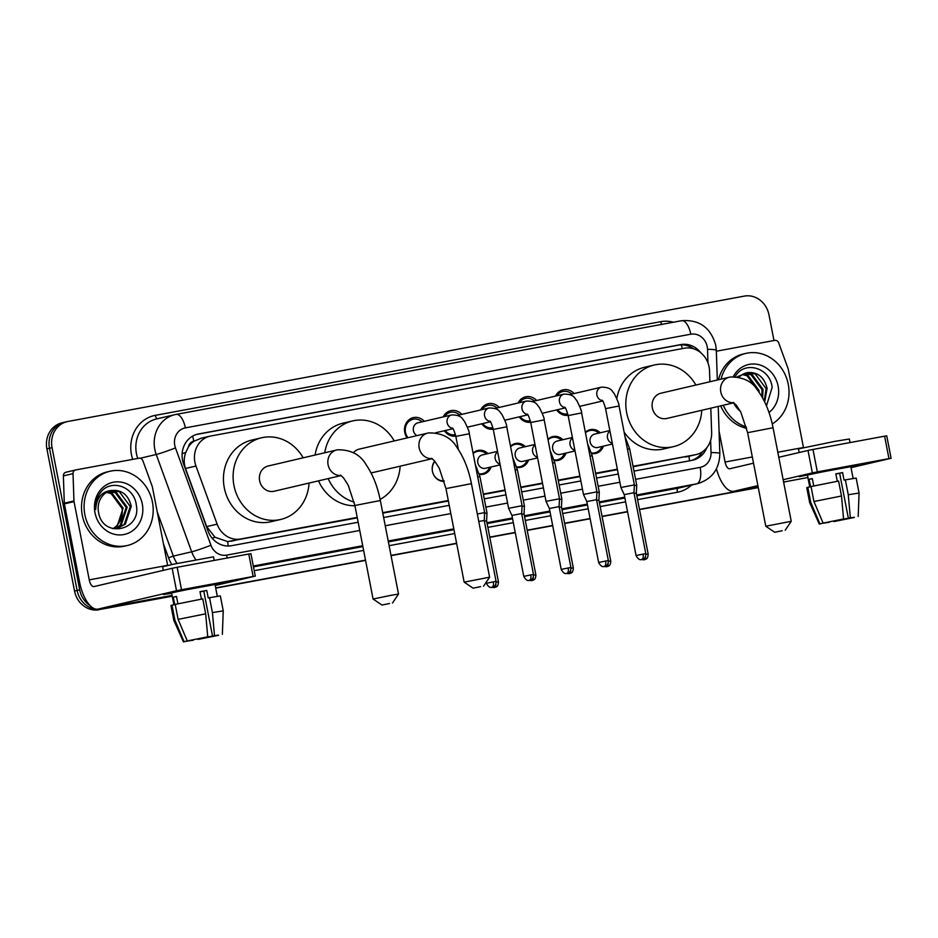 <?xml version="1.0" encoding="UTF-8"?>
<svg xmlns="http://www.w3.org/2000/svg" width="938" height="938" viewBox="0 0 938 938"><rect width="100%" height="100%" fill="white"/><g stroke="black" fill="none" stroke-linecap="round" stroke-linejoin="round"><path stroke-width="1.41" d="M444.272 481.417A12.206 10.998 -103.2 0 1 432.43 471.298A12.206 10.998 -103.2 0 1 434.728 461.121M491.09 466.96A12.206 10.998 -103.2 0 1 483.457 474.229A12.206 10.998 -103.2 0 1 479.424 474.335M528.528 460.03A12.206 10.998 -103.2 0 1 520.883 467.3A12.206 10.998 -103.2 0 1 516.861 467.405M565.954 453.089A12.206 10.998 -103.2 0 1 558.321 460.359A12.206 10.998 -103.2 0 1 554.288 460.464M603.392 446.148A12.206 10.998 -103.2 0 1 595.759 453.417A12.206 10.998 -103.2 0 1 591.726 453.523M407.127 437.929A12.98 11.69 -103.2 0 1 404.759 432.383A12.98 11.69 -103.2 0 1 413.306 417.621A12.98 11.69 -103.2 0 1 424.363 421.314M455.786 436.111A12.98 11.69 -103.2 0 1 444.378 430.73M493.224 429.182A12.98 11.69 -103.2 0 1 481.815 423.788M530.65 422.241A12.98 11.69 -103.2 0 1 519.253 416.847M568.088 415.3A12.98 11.69 -103.2 0 1 556.68 409.906M709.914 381.754L709.538 370.862A22.875 20.613 76.8 0 0 709.081 366.91A22.875 20.613 76.8 0 0 684.447 348.221L210.816 435.994A22.875 20.613 76.8 0 0 209.96 436.182A22.875 20.613 76.8 0 0 195.972 466.045L217.135 524.154A22.875 20.613 76.8 0 0 240.703 538.998L357.214 517.413M188.468 446.887A22.875 20.613 -103.2 0 1 194.166 441.106L193.814 441.165A7.621 6.871 76.8 0 0 188.468 446.887L185.783 452.386C183.801 457.732 183.707 463.102 185.501 468.496L206.677 526.593L214.943 537.216L227.629 541.578L357.296 517.87M633.138 466.737L696.125 454.578A22.875 20.613 76.8 0 0 711.637 432.5L710.805 408.171M382.786 513.145L448.376 500.986M483.41 494.49L505.136 490.468M520.836 487.561L542.563 483.527M558.274 480.619L580.001 476.586M595.712 473.678L617.439 469.657M201.131 438.269L194.166 441.106M633.056 466.292L695.281 454.754A22.875 20.613 76.8 0 0 696.125 454.578M382.704 512.687L448.294 500.529M483.316 494.045L505.043 490.011M520.754 487.103L542.481 483.07M558.192 480.162L579.919 476.141M595.618 473.221L617.345 469.199M585.382 432.336A12.206 10.998 -103.2 0 1 590.201 429.663A12.206 10.998 -103.2 0 1 600.261 432.793M547.944 439.277A12.206 10.998 -103.2 0 1 552.763 436.604A12.206 10.998 -103.2 0 1 562.835 439.723M510.518 446.218A12.206 10.998 -103.2 0 1 515.337 443.533A12.206 10.998 -103.2 0 1 525.397 446.664M473.08 453.148A12.206 10.998 -103.2 0 1 477.899 450.475A12.206 10.998 -103.2 0 1 487.959 453.605M555.531 396.082A12.98 11.69 -103.2 0 1 563.046 389.868A12.98 11.69 -103.2 0 1 574.103 393.561M518.093 403.023A12.98 11.69 -103.2 0 1 525.608 396.797A12.98 11.69 -103.2 0 1 536.665 400.503M480.666 409.965A12.98 11.69 -103.2 0 1 488.17 403.739A12.98 11.69 -103.2 0 1 499.227 407.432M443.228 416.894A12.98 11.69 -103.2 0 1 450.744 410.68A12.98 11.69 -103.2 0 1 461.801 414.373M172.24 596.216L101.75 609.149A22.875 20.613 -103.2 0 1 77.115 590.459L49.48 448.27A22.875 20.613 -103.2 0 1 64.534 422.241A22.875 20.613 -103.2 0 1 65.379 422.065M758.256 487.479L639.505 509.486L758.256 487.479M627.545 511.702L602.079 516.428L627.545 511.702M590.119 518.644L564.641 523.357L590.119 518.644M552.681 525.573L527.203 530.298L552.681 525.573M515.243 532.514L489.777 537.24L515.243 532.514M456.618 543.383L391.029 555.531L456.618 543.383M365.539 560.256L215.693 588.032L365.539 560.256M99.17 609.747A22.875 20.613 -103.2 0 1 74.536 591.057L46.9 448.868A22.875 20.613 -103.2 0 1 61.967 422.839L64.534 422.241A22.875 20.613 -103.2 0 0 49.48 448.27L77.115 590.459A22.875 20.613 -103.2 0 0 101.75 609.149L104.329 608.551A22.875 20.613 -103.2 0 1 99.569 608.809M758.279 487.596L639.528 509.604M627.569 511.82L602.102 516.545M590.143 518.761L564.664 523.486M552.705 525.702L527.226 530.416M515.267 532.632L489.8 537.357M456.642 543.501L391.052 555.659M365.562 560.385L215.717 588.149M700.721 352.665A22.875 20.613 76.8 0 0 680.894 344.574L198.457 433.977A22.875 20.613 76.8 0 0 197.613 434.153A22.875 20.613 76.8 0 0 183.614 464.029L207.955 530.849A22.875 20.613 76.8 0 0 231.522 545.705L358.152 522.231M196.382 434.493L678.315 345.172A22.875 20.613 -103.2 0 1 693.463 348.748M785.223 481.733A22.875 20.613 -103.2 0 1 783.676 482.378M90.036 605.561A22.875 20.613 -103.2 0 1 79.695 589.85L52.047 447.661A22.875 20.613 -103.2 0 1 67.114 421.631A22.875 20.613 -103.2 0 1 67.958 421.455L744.326 296.103A22.875 20.613 -103.2 0 1 768.961 314.793L773.967 340.541M758.232 487.361L639.481 509.369M627.522 511.585L602.055 516.299M590.096 518.515L564.617 523.24M552.658 525.456L527.179 530.181M515.22 532.397L489.753 537.111M456.595 543.254L391.005 555.413M365.515 560.138L215.67 587.915M172.193 595.97L104.329 608.551M633.994 471.111L692.045 460.347A22.875 20.613 76.8 0 0 692.889 460.171A22.875 20.613 76.8 0 0 706.748 447.789M383.642 517.506L449.232 505.348M484.254 498.864L505.981 494.83M521.692 491.922L543.419 487.901M559.118 484.981L580.845 480.96M596.556 478.052L618.283 474.018M702.503 451.753A22.875 20.613 -103.2 0 1 691.54 460.441M721.076 379.14A38.13 34.354 -103.2 0 1 745.792 353.415A38.13 34.354 -103.2 0 1 788.26 384.287A38.13 34.354 -103.2 0 1 772.255 423.953M718.496 379.749A38.13 34.354 -103.2 0 1 743.224 354.025L745.792 353.415M766.463 405.884L772.15 387.359C770.309 368.575 746.542 360.684 736.424 374.614L735.005 376.654M733.293 376.666A26.686 24.048 -103.2 0 1 757.998 364.472A26.686 24.048 -103.2 0 1 778.13 386.163A26.686 24.048 -103.2 0 1 768.996 412.497M740.399 411.407A26.686 24.048 -103.2 0 1 733.575 402.848M764.247 401.077L766.1 388.649L755.184 373.852L746.414 372.867M764.669 401.945L767.12 388.402C764.212 377.053 757.646 371.788 747.422 372.621A19.065 17.177 -103.2 0 0 746.918 372.738A19.065 17.177 -103.2 0 0 739.132 377.182M761.926 396.762L762.008 389.598L751.092 374.801L744.373 373.57M762.617 397.982L763.028 389.364L752.124 374.567L744.878 373.359M757.951 390.736L747.011 375.763L742.404 374.579M759.17 392.436L758.948 390.314L748.032 375.517L742.896 374.297M737.186 376.841L747.422 372.621M746.296 426.942A38.13 34.354 -103.2 0 1 723.28 405.251M746.648 428.338A38.13 34.354 -103.2 0 1 720.701 405.861M842.019 467.874L859.056 465.049L850.918 467.03L859.079 465.06L842.019 467.874L799.199 476.703L842.019 467.874M716.339 351.222L774.765 340.388A3.811 3.435 76.8 0 1 778.692 342.862L788.072 368.599A3.811 3.435 76.8 0 1 788.248 369.244L803.456 447.496A7.621 3.306 79.5 0 0 803.479 447.625M716.456 468.812A30.497 13.214 -100.5 0 0 733.856 491.254A30.497 13.214 -100.5 0 0 734.114 491.195L757.892 485.638M851.036 467.663L891.1 458.272L888.966 458.623L884.604 436.17L886.738 435.83L891.1 458.272M817.338 471.896L812.355 472.904L807.993 450.451L812.976 449.454L817.338 471.896L888.966 458.623M783.16 479.728L812.355 472.904M812.976 449.454L884.604 436.17M807.993 450.451L778.798 457.275M753.531 463.184L729.752 468.754A7.621 3.306 79.5 0 1 729.682 468.766A7.621 3.306 79.5 0 1 725.074 462.024L719.071 431.128M835.852 473.971L839.627 473.291L848.351 518.186L853.416 517.366M850.145 517.87L835.781 520.567M837.271 481.276L835.828 473.842L842.582 472.6L844.036 480.08L856.16 478.052L859.067 493.025L848.257 494.736L845.349 479.775M809.74 486.963L807.43 475.097L817.514 472.787L850.848 466.667L853.123 478.427M813.75 485.966L812.32 478.568L809.095 479.33L810.549 486.81L807.817 487.314L810.725 502.287L819.882 523.85L824.01 522.923M799.153 452.515L798.449 448.892L834.843 441.376L849.347 438.996L850.051 442.584M829.04 521.938L819.273 524.061L809.67 502.627L806.762 487.654L807.817 487.314M811.03 486.564L838.584 481.03L841.492 495.991L843.579 518.972L823.107 523.087L813.938 501.525L811.03 486.564M809.67 502.627L810.725 502.287M813.938 501.525L841.492 495.991M833.718 520.977L835.875 521.106M850.215 518.222L854.366 517.295M854.366 517.459L833.905 521.563M819.273 524.061L819.882 523.85M823.107 523.087L843.579 518.972M829.122 522.36L824.045 523.076M848.351 518.186L850.332 517.729L848.257 494.736M850.332 517.729L853.428 517.471M839.627 473.291L842.582 472.6M809.095 479.33L812.343 478.72M84.866 514.645A38.13 34.354 -103.2 0 1 109.969 471.263A38.13 34.354 -103.2 0 1 152.437 502.123A38.13 34.354 -103.2 0 1 127.334 545.506A38.13 34.354 -103.2 0 1 84.866 514.645M127.334 545.506L124.754 546.104A38.13 34.354 -103.2 0 1 82.286 515.243A38.13 34.354 -103.2 0 1 107.389 471.861L109.969 471.263M98.584 512.523C102.793 538.916 141.603 530.779 136.327 505.207C134.486 486.412 110.719 478.521 100.589 492.45C96.907 497.351 95.277 503.026 95.688 509.51C96.426 497.785 101.726 491.43 111.587 490.468A19.065 17.177 -103.2 0 0 111.083 490.574A19.065 17.177 -103.2 0 0 98.537 512.265A19.065 17.177 -103.2 0 0 98.584 512.523M142.295 503.999A26.686 24.048 -103.2 0 1 123.734 534.578A26.686 24.048 -103.2 0 1 94.996 512.769A26.686 24.048 -103.2 0 1 113.557 482.191A26.686 24.048 -103.2 0 1 142.295 503.999M117.227 528.282L124.285 524.412L130.265 506.485L119.349 491.688L110.578 490.703M112.431 528.551L117.742 528.176L125.317 524.178L131.285 506.25C128.377 494.889 121.811 489.636 111.587 490.468M115.14 528.563L120.205 525.374L126.184 507.446L115.268 492.649L108.538 491.406M115.667 528.516L121.225 525.128L127.205 507.2L116.289 492.403L109.043 491.207M106.58 492.415L111.176 493.599L122.092 508.396C123.007 516.052 120.756 522.255 115.315 527.015A19.065 17.177 -103.2 0 1 113.041 528.586M113.533 528.61L117.133 526.089L123.113 508.161L112.197 493.365L107.061 492.133M782.222 530.72L774.729 532.268L782.222 530.72M774.729 532.268L765.783 526.241L791.238 521.294L773.053 427.74L747.609 432.688L765.783 526.241M729.811 377.111A12.968 11.678 76.8 0 0 729.33 377.217L660.88 393.221A12.968 11.678 76.8 0 0 652.344 407.971A12.968 11.678 76.8 0 0 666.777 418.465L733.868 402.777M701.776 410.281A41.94 37.79 -103.2 0 1 673.378 446.676A41.94 37.79 -103.2 0 1 626.666 412.732A41.94 37.79 -103.2 0 1 654.278 365.011A41.94 37.79 -103.2 0 1 695.867 385.037M616.817 398.498A41.94 37.79 -103.2 0 1 644.617 367.262L654.278 365.011M673.378 446.676L663.717 448.939A41.94 37.79 -103.2 0 1 624.122 432.101M480.584 586.625L473.092 588.173L480.584 586.625M464.158 582.146L489.601 577.198L471.427 483.645L445.972 488.592L464.158 582.135L473.092 588.173M428.174 433.016A12.968 11.678 76.8 0 0 427.705 433.11L359.242 449.126A12.968 11.678 76.8 0 0 353.45 452.702M324.736 452.773A41.94 37.79 -103.2 0 1 352.653 420.916A41.94 37.79 -103.2 0 1 394.241 440.942M315.074 455.036A41.94 37.79 -103.2 0 1 342.991 423.167L352.653 420.916M400.139 466.186A41.94 37.79 -103.2 0 1 380.113 499.426M354.165 502.088A41.94 37.79 -103.2 0 1 328.171 478.591M354.939 505.734A41.94 37.79 -103.2 0 1 318.51 480.854M389.505 603.497L382.012 605.045L389.505 603.497M382.012 605.045L373.078 599.019L391.275 595.267L398.521 594.071L392.494 603.017M337.094 449.9A12.968 11.678 76.8 0 0 336.613 449.994L268.162 466.01A12.968 11.678 76.8 0 0 259.627 480.76A12.968 11.678 76.8 0 0 274.072 491.254L341.151 475.554M309.059 483.07A41.94 37.79 -103.2 0 1 280.661 519.464A41.94 37.79 -103.2 0 1 233.949 485.509A41.94 37.79 -103.2 0 1 261.561 437.788A41.94 37.79 -103.2 0 1 303.162 457.826M280.661 519.464L271.012 521.716A41.94 37.79 -103.2 0 1 224.288 487.772A41.94 37.79 -103.2 0 1 251.912 440.051L261.561 437.788M571.817 394.089A11.432 10.306 76.8 0 0 562.753 391.521A11.432 10.306 76.8 0 0 556.809 395.789M605.573 408.628L619.045 406.013L634.381 484.887L620.909 487.502L605.573 408.628C603.943 402.93 602.759 400.139 602.008 400.233M645.801 553.654C645.637 559.787 642.753 558.591 642.096 559.411L641.838 559.47A4.96 2.146 79.5 0 0 641.885 559.458A4.96 2.146 -100.5 0 0 643.034 554.112L645.801 553.654L633.959 492.731L624.227 494.631L620.909 487.502M557.524 409.718A11.432 10.306 76.8 0 0 567.748 413.834L563.222 414.901M534.39 401.03A11.432 10.306 76.8 0 0 525.315 398.451A11.432 10.306 76.8 0 0 519.371 402.73M568.135 415.569L581.607 412.943L596.943 491.829L583.471 494.443L568.135 415.569C566.517 409.871 565.321 407.069 564.57 407.174M608.363 560.584C608.199 566.716 605.315 565.532 604.658 566.353L604.412 566.411A4.96 2.146 79.5 0 0 604.447 566.4A4.96 2.146 -100.5 0 0 605.596 561.041L608.363 560.584L596.533 499.673L586.801 501.56L583.471 494.443M520.098 416.648A11.432 10.306 76.8 0 0 530.31 420.775L525.784 421.83M496.952 407.971A11.432 10.306 76.8 0 0 487.877 405.392A11.432 10.306 76.8 0 0 481.933 409.66M530.709 422.499L544.181 419.884L559.505 498.758L546.033 501.384L530.709 422.499C529.079 416.812 527.895 414.01 527.133 414.115M570.937 567.525C570.773 573.657 567.877 572.473 567.232 573.294L566.974 573.341A4.96 2.146 79.5 0 0 567.021 573.341A4.96 2.146 -100.5 0 0 568.158 567.982L570.937 567.525L559.095 506.614L549.363 508.502L546.033 501.384M482.66 423.589A11.432 10.306 76.8 0 0 492.884 427.716L488.358 428.772M459.514 414.901A11.432 10.306 76.8 0 0 450.451 412.333A11.432 10.306 76.8 0 0 444.506 416.601M493.271 429.44L506.743 426.825L522.079 505.699L508.607 508.314L493.271 429.44C491.653 423.742 490.457 420.951 489.706 421.045M533.499 574.466C533.335 580.599 530.451 579.403 529.794 580.223L529.536 580.282A4.96 2.146 79.5 0 1 529.536 580.282A4.96 2.146 -100.5 0 0 530.732 574.924L533.499 574.466L521.657 513.543L511.925 515.443L508.607 508.314M445.233 430.53A11.432 10.306 76.8 0 0 455.446 434.646L450.92 435.713M422.088 421.842A11.432 10.306 76.8 0 0 413.013 419.263A11.432 10.306 76.8 0 0 405.486 432.277A11.432 10.306 76.8 0 0 407.995 437.718M452.268 427.986C453.019 427.892 454.215 430.683 455.833 436.381L469.317 433.766C469.586 432.43 467.956 428.256 464.427 421.244C462.094 419.145 462.282 414.971 451.659 414.924L417.926 422.815A6.859 6.179 76.8 0 0 413.4 430.624A6.859 6.179 76.8 0 0 416.988 435.619M469.317 433.766L484.641 512.64L477.313 513.942M496.073 581.396C495.897 587.528 493.013 586.344 492.368 587.165L492.11 587.223A4.96 2.146 79.5 0 0 492.145 587.211A4.96 2.146 -100.5 0 0 493.294 581.853L496.073 581.396L484.231 520.484L478.767 521.458M598.796 433.133A11.432 10.306 76.8 0 0 589.732 430.554A11.432 10.306 76.8 0 0 585.476 432.817M609.829 430.554L594.633 434.106A6.859 6.179 76.8 0 0 590.119 441.915A6.859 6.179 76.8 0 0 597.764 447.473L612.455 444.037M591.585 452.995A11.432 10.306 76.8 0 0 594.938 452.831A11.432 10.306 76.8 0 0 601.926 446.5M627.44 449.208L629.668 448.868L636.738 485.239L634.334 485.614M645.883 554.37L648.158 554.006L636.316 493.095L634.1 493.447M561.37 440.074A11.432 10.306 76.8 0 0 552.294 437.495A11.432 10.306 76.8 0 0 548.038 439.758M572.403 437.483L557.195 441.048A6.859 6.179 76.8 0 0 552.681 448.856A6.859 6.179 76.8 0 0 560.326 454.402L575.017 450.967M554.147 459.925A11.432 10.306 76.8 0 0 557.5 459.761A11.432 10.306 76.8 0 0 564.488 453.429M590.014 456.149L592.23 455.809L599.3 492.18L596.908 492.556M608.457 561.311L610.732 560.947L598.89 500.024L596.662 500.388M523.932 447.004A11.432 10.306 76.8 0 0 514.856 444.424A11.432 10.306 76.8 0 0 510.612 446.687M534.965 444.424L519.769 447.977A6.859 6.179 76.8 0 0 515.243 455.786A6.859 6.179 76.8 0 0 522.888 461.344L537.591 457.908M516.721 466.866A11.432 10.306 76.8 0 0 520.074 466.702A11.432 10.306 76.8 0 0 527.062 460.37M552.576 463.091L554.804 462.751L561.874 499.122L559.47 499.485M571.019 568.252L573.294 567.877L561.452 506.966L559.236 507.317M486.494 453.945A11.432 10.306 76.8 0 0 477.43 451.366A11.432 10.306 76.8 0 0 473.174 453.629M497.539 451.366L482.331 454.918A6.859 6.179 76.8 0 0 477.817 462.727A6.859 6.179 76.8 0 0 485.462 468.285L500.153 464.849M479.283 473.807A11.432 10.306 76.8 0 0 482.636 473.643A11.432 10.306 76.8 0 0 489.624 467.312M515.138 470.02L517.366 469.692L524.436 506.051L522.044 506.426M533.581 575.182L535.856 574.818L524.025 513.907L521.798 514.259M434.951 461.379A11.432 10.306 76.8 0 0 432.465 471.322A11.432 10.306 76.8 0 0 444.096 480.772M477.712 476.961L479.939 476.621L486.998 512.992L484.606 513.367M496.155 582.123L498.43 581.759L486.588 520.836L484.36 521.2M206.184 585.711L223.232 582.885L215.083 584.878L223.244 582.897L206.184 585.711L163.376 594.516L206.184 585.711M73.961 500.951A3.811 3.435 76.8 0 0 74.032 501.607L64.382 503.87A3.811 3.435 -103.2 0 1 64.3 503.214L73.961 500.951L73.023 473.643A3.811 3.435 76.8 0 1 75.755 469.938L138.93 458.225A3.811 3.435 76.8 0 1 142.857 460.71L152.237 486.447A3.811 3.435 76.8 0 1 152.413 487.08L167.632 565.333A7.621 3.306 79.5 0 0 167.656 565.462M64.382 503.87L79.589 582.123A30.497 13.214 -100.5 0 0 98.021 609.102A30.497 13.214 -100.5 0 0 98.279 609.043L176.52 590.741L172.158 568.299L93.917 586.59A7.621 3.306 79.5 0 1 93.859 586.602A7.621 3.306 79.5 0 1 89.251 579.86L74.032 501.607M64.3 503.214L63.374 475.906A3.811 3.435 -103.2 0 1 66.094 472.201L75.474 470.008M171.677 593.32L163.376 594.516L171.677 593.32M215.201 585.5L255.265 576.12L253.131 576.471L248.769 554.018L250.903 553.666L255.265 576.12M172.158 568.299L177.153 567.291L181.515 589.744L253.131 576.471M181.515 589.744L176.52 590.741M177.153 567.291L248.769 554.018M200.017 591.819L203.792 591.128L212.516 636.034L217.581 635.202M214.31 635.718L199.946 638.415M201.436 599.112L199.993 591.69L206.759 590.436L208.213 597.916L220.336 595.9L223.244 610.861L212.422 612.584L209.514 597.612M173.905 604.799L171.595 592.945L181.691 590.635L215.013 584.503L217.299 596.263M177.927 603.814L176.485 596.416L173.272 597.166L174.726 604.647L171.982 605.162L174.89 620.124L184.059 641.686L188.186 640.76M163.329 570.363L162.626 566.728L174.445 564.019L213.512 556.832L214.216 560.42M193.216 639.786L183.449 641.897L173.847 620.464L170.927 605.491L171.982 605.162M175.207 604.4L202.76 598.866L205.668 613.827L207.744 636.82L187.272 640.935L178.114 619.373L175.207 604.4M173.847 620.464L174.89 620.124M178.114 619.373L205.668 613.827M197.895 638.825L200.052 638.942M214.38 636.07L218.542 635.143M218.542 635.296L198.07 639.411M183.449 641.897L184.059 641.686M187.272 640.935L207.744 636.82M193.298 640.197L188.21 640.912M212.516 636.034L214.497 635.565L212.422 612.584M214.497 635.565L217.604 635.307M203.792 591.128L206.759 590.436M173.272 597.166L176.52 596.568M182.136 453.769A22.875 1.313 -20 0 0 185.783 452.386M682.301 348.619A22.875 9.908 -100.5 0 0 681.269 344.867M689.489 460.828A22.875 9.908 -100.5 0 0 688.926 456.267M228.192 546.01A22.875 9.908 -100.5 0 0 227.629 541.578M212.211 538.248A22.875 1.313 -20 0 0 214.943 537.216M193.814 441.165A22.875 9.908 -100.5 0 0 192.571 436.147M685.608 457.017L695.281 454.754M231.029 541.273L240.703 538.998M206.677 526.593L217.135 524.154M185.501 468.496L195.972 466.045M46.9 448.868L52.047 447.661M74.536 591.057L79.695 589.85M678.315 345.172L680.894 344.574M707.979 362.947L707.51 349.311A15.254 13.742 76.8 0 0 707.205 346.673A15.254 13.742 76.8 0 0 690.79 334.209L185.361 427.88A15.254 13.742 76.8 0 0 174.761 445.351A15.254 13.742 76.8 0 0 175.465 447.907L210.933 545.236A15.254 13.742 76.8 0 0 226.644 555.132L359.746 530.462M176.274 414.373L681.434 320.749A15.254 6.613 79.5 0 1 681.563 320.714A15.254 6.613 79.5 0 1 690.79 334.209M195.901 559.798A30.497 27.483 -103.2 0 1 191.68 551.802L156.224 454.484A30.497 27.483 -103.2 0 1 154.805 449.361A30.497 27.483 -103.2 0 1 174.89 414.655A30.497 27.483 -103.2 0 1 176.016 414.42A15.254 6.613 79.5 0 1 176.145 414.385A15.254 6.613 79.5 0 1 185.361 427.88M140.149 458.248L156.224 454.484A15.254 0.879 -20 0 0 175.465 447.907M132.704 459.386A34.307 30.919 -103.2 0 1 155.321 415.346L660.751 321.675A3.811 1.653 -100.5 0 0 661.853 324.372M660.751 321.675A34.307 30.919 -103.2 0 1 673.437 322.226M707.51 349.311A15.254 1.419 -2 0 1 716.315 350.296L715.741 345.266C710.723 327.573 699.326 319.389 681.563 320.714L176.145 414.385L156.54 418.946A30.497 27.483 76.8 0 0 136.456 453.652A30.497 27.483 76.8 0 0 137.757 458.448M691.552 485.063A34.307 30.919 -103.2 0 1 677.365 492.262L637.594 499.637M625.634 501.853L600.156 506.579M588.196 508.795L562.73 513.508M550.77 515.724L525.292 520.449M513.332 522.665L487.854 527.391M454.707 533.534L389.118 545.682M363.627 550.407L254.21 570.691M171.818 564.57A34.307 30.919 -103.2 0 1 168.523 557.735L163.435 543.794M697.731 483.621A30.497 27.483 -103.2 0 1 696.606 483.856L678.244 488.147A30.497 27.483 76.8 0 0 679.37 487.912L697.731 483.621C712.094 479.072 719.458 469.035 719.833 453.535L718.227 406.435M210.933 545.236A15.254 0.879 -20 0 1 191.68 551.802L173.331 556.093A30.497 27.483 76.8 0 0 177.118 563.48M157.256 511.96L173.331 556.093L168.523 557.735M635.589 479.341L700.135 467.382A15.254 6.613 79.5 0 1 696.606 483.856L636.679 494.959M624.731 497.175L599.253 501.9M587.294 504.116L561.815 508.83M549.856 511.046L524.389 515.771M512.429 517.987L486.951 522.712M453.804 528.856L388.203 541.015M362.713 545.728L253.307 566.013M253.471 566.869L362.877 546.596M388.379 541.871L453.969 529.712M487.115 523.568L512.594 518.843M524.553 516.627L550.031 511.914M561.979 509.697L587.458 504.972M599.417 502.756L624.896 498.031M636.855 495.815L678.244 488.147A3.811 1.653 -100.5 0 0 677.365 492.262M700.135 467.382A15.254 13.742 76.8 0 0 711.039 452.55L710.617 440.403M385.237 525.737L450.826 513.59M485.861 507.095L507.587 503.061M523.287 500.153L545.013 496.132M560.725 493.212L582.451 489.19M598.163 486.283L619.889 482.249M155.321 415.346A3.811 1.653 -100.5 0 0 157.467 418.723M226.644 555.132A15.254 6.613 79.5 0 1 227.078 558.04M711.039 452.55A15.254 1.419 -2 0 1 719.833 453.535M196.769 434.376L198.457 433.977M734.114 491.195L758.115 486.752L733.856 491.254M807.899 477.536L783.605 482.038L807.899 477.524M725.074 462.024L752.323 456.97M777.813 452.245L803.456 447.496M773.053 427.74C770.274 413.646 765.549 401.734 758.865 392.002C753.108 381.872 743.6 376.877 730.315 377.006L729.33 377.217A12.968 11.678 76.8 0 0 720.794 391.967A12.968 11.678 76.8 0 0 733.75 402.695M471.427 483.645C468.648 469.551 463.911 457.627 457.228 447.895C451.483 437.776 441.962 432.781 428.678 432.91L427.705 433.11A12.968 11.678 76.8 0 0 419.169 447.872A12.968 11.678 76.8 0 0 432.113 458.6M341.033 475.472A12.968 11.678 76.8 0 1 328.077 464.744A12.968 11.678 76.8 0 1 336.613 449.994L337.598 449.794C350.882 449.654 360.403 454.649 366.148 464.779C372.832 474.511 377.557 486.423 380.336 500.529L354.892 505.476L373.078 599.019M569.87 394.546L601.399 387.171A6.859 6.179 76.8 0 0 601.27 387.206A6.859 6.179 76.8 0 0 596.885 394.98A6.859 6.179 76.8 0 0 602.372 400.62M643.034 554.112L636.07 555.542L624.227 494.631M532.432 401.487L563.961 394.112A6.859 6.179 76.8 0 0 563.844 394.148A6.859 6.179 76.8 0 0 559.447 401.921A6.859 6.179 76.8 0 0 564.934 407.561M605.596 561.041L598.643 562.483L586.801 501.56M494.994 408.429L526.535 401.054A6.859 6.179 76.8 0 0 526.406 401.077A6.859 6.179 76.8 0 0 522.009 408.862A6.859 6.179 76.8 0 0 527.508 414.49M568.158 567.982L561.205 569.413L549.363 508.502M457.568 415.358L489.097 407.983A6.859 6.179 76.8 0 0 488.968 408.018A6.859 6.179 76.8 0 0 484.583 415.804A6.859 6.179 76.8 0 0 490.07 421.432M530.732 574.924L523.767 576.354L511.925 515.443M451.659 414.924A6.859 6.179 76.8 0 0 451.541 414.959A6.859 6.179 76.8 0 0 447.145 422.733A6.859 6.179 76.8 0 0 452.644 428.373M493.294 581.853L486.341 583.295L486.154 582.322M645.59 556.293A4.96 2.146 -100.5 0 1 644.242 559.822A4.96 2.146 79.5 0 1 644.195 559.822L644.453 559.775C645.11 558.954 647.994 560.138 648.158 554.006M609.923 431.023A6.859 6.179 76.8 0 0 607.507 437.847A6.859 6.179 76.8 0 0 612.315 443.334M608.152 563.234A4.96 2.146 -100.5 0 1 606.804 566.751A4.96 2.146 79.5 0 1 606.769 566.763L607.027 566.704C607.672 565.884 610.568 567.08 610.732 560.947M572.497 437.952A6.859 6.179 76.8 0 0 570.07 444.788A6.859 6.179 76.8 0 0 574.888 450.275M570.726 570.175A4.96 2.146 -100.5 0 1 569.378 573.693A4.96 2.146 79.5 0 1 569.331 573.704L569.589 573.646C570.245 572.825 573.13 574.009 573.294 567.877M535.059 444.893A6.859 6.179 76.8 0 0 532.632 451.729A6.859 6.179 76.8 0 0 537.451 457.216M533.288 577.116A4.96 2.146 -100.5 0 1 531.94 580.634A4.96 2.146 79.5 0 1 531.905 580.634L532.151 580.587C532.807 579.766 535.692 580.95 535.856 574.818M497.621 451.835A6.859 6.179 76.8 0 0 495.205 458.659A6.859 6.179 76.8 0 0 500.013 464.146M495.862 584.046A4.96 2.146 -100.5 0 1 494.514 587.563A4.96 2.146 79.5 0 1 494.467 587.575L494.725 587.516C495.37 586.696 498.266 587.892 498.43 581.759M98.279 609.043L172.076 595.372L98.021 609.102M89.251 579.86L167.632 565.333M73.023 473.643L63.374 475.906M200.286 438.445L209.96 436.182M67.114 421.631L64.534 422.241M717.324 380.019L716.315 350.296M858.2 516.486L859.067 493.025M733.305 402.437L736.295 405.134L740.891 412.345L747.609 432.688M785.2 530.228L791.238 521.294M431.668 458.33L434.657 461.039L439.265 468.25L445.972 488.592M371.085 472.975L432.23 458.682M483.574 586.133L489.601 577.198M380.336 500.529L398.521 594.071M340.588 475.214L343.578 477.911L348.174 485.134L354.892 505.476M562.753 391.521L558.016 392.623M579.743 406.342L602.653 400.983M619.045 406.013C619.326 404.677 617.696 400.503 614.155 393.491C611.822 391.404 612.022 387.218 601.399 387.171M633.959 492.731L634.381 484.887M636.07 555.542C639.939 562.636 642.589 558.274 641.838 559.47M525.315 398.451L520.578 399.565M542.305 413.271L565.215 407.913M581.607 412.943C581.888 411.618 580.259 407.444 576.729 400.432C574.396 398.333 574.584 394.159 563.961 394.112M596.533 499.673L596.943 491.829M598.643 562.483C602.513 569.577 605.162 565.215 604.412 566.411M487.877 405.392L483.14 406.494M504.867 420.212L527.777 414.854M544.181 419.884C544.45 418.559 542.832 414.385 539.291 407.373C536.958 405.275 537.146 401.089 526.535 401.054M559.095 506.614L559.505 498.758M561.205 569.413C565.075 576.518 567.725 572.157 566.974 573.341M450.451 412.333L445.714 413.435M467.441 427.153L490.351 421.795M506.743 426.825C507.024 425.489 505.394 421.314 501.853 414.303C499.52 412.216 499.72 408.03 489.097 407.983M521.657 513.543L522.079 505.699M523.767 576.354C527.648 583.459 530.287 579.086 529.536 580.282M413.013 419.263L408.276 420.376M455.833 436.381L458.412 449.63M435.678 432.758L452.913 428.725M484.231 520.484L484.641 512.64M486.341 583.295C490.211 590.389 492.86 586.027 492.11 587.223M589.732 430.554L586.649 431.269M629.668 448.868L625.013 436.698M594.938 452.831L591.855 453.546M636.327 493.095L636.738 485.239M641.404 559.529L644.195 559.822M552.294 437.495L549.211 438.21M592.23 455.809L587.575 443.639M557.5 459.761L554.428 460.488M598.89 500.024L599.3 492.18M603.966 566.47L606.769 566.763M514.856 444.424L511.785 445.151M554.804 462.751L550.149 450.58M520.074 466.702L516.99 467.429M561.452 506.966L561.874 499.122M566.529 573.411L569.331 573.704M477.43 451.366L474.347 452.093M517.366 469.692L512.711 457.51M482.636 473.643L479.553 474.358M524.025 513.907L524.436 506.051M529.102 580.341L531.905 580.634M479.939 476.621L475.273 464.451M444.108 480.831L442.126 481.3M486.588 520.836L486.998 512.992M491.664 587.282L494.467 587.575M75.615 469.973L65.953 472.224M222.365 634.334L223.244 610.861"/></g></svg>
